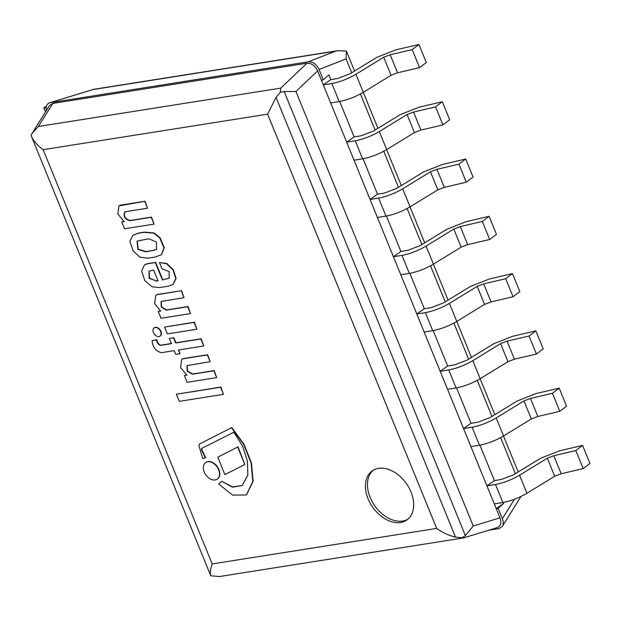 <?xml version="1.0" encoding="UTF-8"?>
<svg xmlns="http://www.w3.org/2000/svg" width="621" height="621" viewBox="0 0 621 621"><rect width="100%" height="100%" fill="white"/><g stroke="black" fill="none" stroke-linecap="round" stroke-linejoin="round"><path stroke-width="0.93" d="M147.526 208.206L145.066 201.235L119.022 205.861L117.843 213.95L124.13 221.604L121.732 221.984L124.518 228.807L154.024 224.142L151.245 217.311L129.781 220.711C124.604 218.996 122.981 216.023 124.922 211.784L147.526 208.206L144.763 201.445M154.024 224.142L151.54 217.102L130.084 220.502C124.906 218.786 123.284 215.813 125.217 211.575M124.433 221.394L121.732 221.984M145.066 201.235L120.187 205.171L119.17 205.761M184.018 297.638L181.557 290.667L156.927 294.727L155.755 295.355L154.621 303.537L160.629 311.036L158.223 311.416L161.01 318.239L190.523 313.566L187.736 306.743L166.281 310.135L161.289 307.084L161.049 301.511L184.018 297.638L181.262 290.876M190.523 313.566L188.039 306.533L166.575 309.926L161.646 306.968L161.204 301.41M160.924 310.826L158.223 311.416M181.557 290.667L157.222 294.517L155.91 295.247M137.225 241.026L138.196 249.223L145.881 251.567L153.387 250.379L145.578 251.777L137.815 249.324L137.07 241.127L148.838 238.782L156.476 242.05L156.476 249.463L153.092 250.589M153.387 250.379L156.616 249.355M147.961 258.189L154.8 257.11L161.406 254.765L163.975 247.95L159.876 238.146L153.752 233.1L144.025 232.347L138.033 233.294L132.84 235.39L129.874 241.359L133.142 250.83L139.779 257.125L147.961 258.189M161.553 254.664L164.278 247.74L160.171 237.936L154.047 232.891L144.328 232.138L138.336 233.085L132.987 235.281M149.094 271.09L149.498 278.216L156.337 280.956L157.975 280.692M156.337 280.956L149.118 278.324L148.947 271.198L153.612 270.011L158.037 280.847L156.034 281.166M169.292 278.099L162.438 279.931L155.351 262.559L147.402 263.816L144.514 264.872L141.635 270.95L144.732 280.537L151.974 286.747L159.488 287.601L168.198 286.227L172.987 284.55L175.797 278.658L172.98 269.879L166.444 263.684L159.442 262.551L162.019 268.854L169.168 271.587L169.145 278.208L162.438 279.931M173.135 284.449L176.092 278.449L173.275 269.669L166.746 263.475L159.442 262.551M162.733 279.722L155.646 262.349L147.697 263.607L144.662 264.771M217.8 457.172L224.841 474.646L244.814 464.461L237.696 447.019L217.8 457.172L237.696 447.019M244.814 464.461L237.998 446.81M246.514 494.867L253.127 481.19L251.451 463.01L244.053 444.302L231.804 427.558L199.488 444.038L198.883 445.637L202.788 458.64L205.675 457.739L201.662 449.293L201.972 448.23M205.372 457.949L201.359 449.503L201.67 448.44L233.853 432.216L242.625 446.235L247.43 461.155L247.849 475.197L242.128 485.583L232.448 487.143L221.643 481.267L218.685 483.976L232.588 495.077L246.366 494.968L252.825 481.399L251.148 463.219L243.758 444.512L231.509 427.776M231.804 427.558L199.543 444.007M242.283 485.482L232.642 486.911L221.643 481.267M164.612 327.065L194.42 322.183L196.911 329.231L194.125 322.392L164.612 327.065L167.406 333.904L196.911 329.231M169.269 338.476L171.388 343.661L160.513 345.385C158.339 344.733 157.051 342.924 156.655 339.951L152.098 340.673C152.603 347.007 155.677 351.012 161.305 352.689L174.237 350.648L175.759 354.374L179.997 353.706L178.475 349.972L203.75 345.975L200.894 338.988L175.627 342.994L173.507 337.808L169.269 338.476L173.507 337.808M203.75 345.975L201.196 338.779L175.922 342.784L173.81 337.599M179.997 353.706L178.77 349.763M171.683 343.452L160.816 345.175C158.642 344.523 157.354 342.714 156.95 339.741L152.098 340.673M184.367 375.472L187.154 382.303L216.667 377.63L213.88 370.807L192.425 374.199L187.255 371.249L186.968 365.622L210.162 361.694L207.406 354.933L182.784 358.829L181.751 359.396L180.509 367.5L186.774 375.092L184.367 375.472L187.068 374.882M210.162 361.694L207.701 354.723L183.086 358.62L181.899 359.295M216.667 377.63L214.175 370.59L192.72 373.989L187.604 371.133L187.123 365.521M176.387 394.25L220.89 387.046L223.49 394.351L220.595 387.256L176.387 394.25L179.275 401.345L223.49 394.351M153.426 332.6A5.038 3.447 -125.2 0 0 159.923 336.147A5.038 3.447 -125.2 0 0 159.838 330.046A5.038 3.447 -125.2 0 0 154.117 327.919A5.038 3.447 -125.2 0 0 153.426 332.6M160.063 336.039A5.038 3.447 -125.2 0 0 160.218 335.938A5.038 3.447 -125.2 0 0 160.133 329.836A5.038 3.447 -125.2 0 0 154.419 327.709A5.038 3.447 -125.2 0 0 154.272 327.818M204.2 471.999A10.099 6.916 -125.2 0 0 217.226 479.109A10.099 6.916 -125.2 0 0 217.063 466.876A10.099 6.916 -125.2 0 0 205.598 462.598A10.099 6.916 -125.2 0 0 204.2 471.999M217.373 479.001A10.099 6.916 -125.2 0 0 217.529 478.9A10.099 6.916 -125.2 0 0 217.358 466.658A10.099 6.916 -125.2 0 0 205.893 462.389A10.099 6.916 -125.2 0 0 205.745 462.498M407.857 519.218A30.049 20.571 54.8 0 1 370.139 497.374A30.049 20.571 54.8 0 1 373.299 470.182M307.007 63.21L280.746 88.128L280.312 92.25L284.17 91.559L295.938 91.481L317.603 70.926C315.01 65.609 311.478 63.032 307.007 63.21L52.762 103.443L49.377 105.655L32.308 133.041L38.401 126.482L52.762 103.443M219.508 576.536L210.767 575.791C209.882 573.385 210.356 569.434 212.196 563.938L43.144 149.684C37.291 145.353 33.363 140.835 31.353 136.146L31.05 135.347L32.308 133.049M463.499 537.918L497.32 527.594C500.813 526.088 501.698 522.835 499.983 517.836L473.264 526.003L465.362 535.558L462.125 537.755L455.503 537.095L276.035 97.334L267.628 114.155L436.679 528.409L212.196 563.938M276.035 97.334L280.312 92.25M499.983 517.836L317.603 70.926M462.125 537.755L464.197 537.67M455.503 537.095C448.952 535.597 442.68 532.694 436.679 528.409M368.09 498.818A30.049 20.571 54.8 0 1 372.243 470.858A30.049 20.571 54.8 0 1 406.367 483.573A30.049 20.571 54.8 0 1 406.864 519.987A30.049 20.571 54.8 0 1 368.09 498.818M393.427 256.721L400.786 274.761L409.355 273.403C417.421 271.858 425.439 268.769 433.427 264.15L461.193 247.119L467.675 244.635L489.682 239.481L496.451 234.342L489.084 216.302L465.944 221.728L446.934 229.211L420.254 245.574L407.78 250.372L400.887 251.458L393.427 256.721L401.989 255.363C410.054 253.81 418.08 250.729 426.06 246.11L453.835 229.079L460.316 226.595L482.315 221.433L489.084 216.302M489.682 239.481L482.315 221.433M467.675 244.635L460.316 226.595M461.193 247.119L453.835 229.079M416.8 314.001L424.166 332.041L432.728 330.683C440.794 329.138 448.82 326.048 456.8 321.43L484.566 304.399L491.048 301.915L513.055 296.76L519.824 291.622L512.457 273.582L489.317 279.008L470.314 286.491L443.627 302.854L431.153 307.651L424.259 308.738L416.8 314.001L425.362 312.642C433.427 311.098 441.453 308.008 449.441 303.39L477.207 286.359L483.689 283.875L505.688 278.72L512.457 273.582M513.055 296.76L505.688 278.72M491.048 301.915L483.689 283.875M484.566 304.399L477.207 286.359M440.173 371.28L447.539 389.32L456.101 387.962C464.166 386.417 472.193 383.328 480.18 378.709L507.947 361.678L514.429 359.194L536.428 354.04L543.196 348.901L535.838 330.861L512.69 336.287L493.687 343.77L467.008 360.133L454.533 364.931L447.64 366.017L440.173 371.28L448.742 369.922C456.808 368.377 464.834 365.288 472.814 360.669L500.58 343.638L507.062 341.154L529.069 336L535.838 330.861M536.428 354.04L529.069 336M514.429 359.194L507.062 341.154M507.947 361.678L500.58 343.638M463.553 428.56L470.912 446.6L479.482 445.241C487.547 443.697 495.566 440.607 503.553 435.989L531.32 418.958L537.802 416.481L559.808 411.319L566.577 406.181L559.211 388.141L536.07 393.567L517.06 401.05L490.38 417.413L477.906 422.21L471.013 423.305L463.553 428.56L472.115 427.201C480.18 425.657 488.207 422.567 496.195 417.949L523.961 400.918L530.443 398.434L552.442 393.279L559.211 388.141M559.808 411.319L552.442 393.279M537.802 416.481L530.443 398.434M531.32 418.958L523.961 400.918M486.926 485.839L494.293 503.879L502.855 502.529C510.92 500.976 518.946 497.895 526.926 493.268L554.693 476.237L561.182 473.761L583.181 468.599L589.95 463.46L582.591 445.42L559.443 450.846L540.441 458.329L513.753 474.692L501.279 479.49L494.386 480.584L486.926 485.839L495.496 484.481C503.561 482.936 511.58 479.847 519.567 475.228L547.334 458.197L553.816 455.721L575.822 450.559L582.591 445.42M583.181 468.599L575.822 450.559M561.182 473.761L553.816 455.721M554.693 476.237L547.334 458.197M370.046 199.434L377.413 217.482L385.975 216.124C394.04 214.571 402.066 211.489 410.054 206.871L437.821 189.84L444.302 187.356L466.301 182.194L473.07 177.063L465.711 159.023L442.563 164.449L423.561 171.924L396.881 188.295L384.407 193.092L377.514 194.179L370.046 199.434L378.616 198.083C386.681 196.531 394.708 193.449 402.687 188.823L430.454 171.8L436.936 169.316L458.942 164.154L465.711 159.023M466.301 182.194L458.942 164.154M444.302 187.356L436.936 169.316M437.821 189.84L430.454 171.8M346.673 142.155L354.032 160.195L362.602 158.844C370.667 157.292 378.694 154.21 386.673 149.583L414.44 132.56L420.922 130.076L442.928 124.914L449.697 119.783L442.331 101.735L419.191 107.169L400.188 114.644L373.5 131.015L361.026 135.805L354.133 136.899L346.673 142.155L355.235 140.804C363.301 139.251 371.327 136.17 379.315 131.543L407.081 114.512L413.563 112.036L435.562 106.874L442.331 101.735M442.928 124.914L435.562 106.874M420.922 130.076L413.563 112.036M414.44 132.56L407.081 114.512M323.3 84.875L330.659 102.915L339.221 101.565C347.286 100.012 355.313 96.93 363.301 92.304L391.067 75.273L397.549 72.797L419.548 67.635L426.317 62.496L418.958 44.456L395.81 49.882L376.807 57.365L350.128 73.728L337.653 78.525L330.76 79.62L323.3 84.875L331.862 83.524C339.928 81.972 347.954 78.89 355.934 74.264L383.7 57.233L390.19 54.757L412.189 49.595L418.958 44.456M419.548 67.635L412.189 49.595M397.549 72.797L390.19 54.757M391.067 75.273L383.7 57.233M45.457 111.943L43.804 107.899L46.396 106.191M46.117 107.775L43.804 107.899M319.054 69.49L346.083 58.91L346.394 51.054L337.824 50.689L335.48 51.194L308.458 61.774C312.93 61.603 316.462 64.173 319.054 69.49L323.277 79.837L328.843 74.877L330.776 79.62L328.827 74.893M354.56 71.011L346.394 51.054M354.133 136.899L339.687 101.487L354.149 136.899M363.075 158.766L377.521 194.179L363.06 158.766M386.448 216.046L400.902 251.458L386.433 216.046M409.821 273.325L424.275 308.738L409.813 273.325M447.64 366.017L433.186 330.605L447.648 366.017M456.575 387.884L471.028 423.297L456.559 387.892M479.948 445.164L494.401 480.576L479.94 445.172M503.693 503.359L503.313 502.451L503.693 503.359L498.135 508.312L502.358 518.659C503.546 521.725 503.538 524.303 502.342 526.383L498.966 528.587L488.828 530.194M46.35 110.515C45.628 106.494 46.73 103.917 49.657 102.791L308.458 61.774M498.135 508.312L496.226 508.615L321.368 80.14L323.277 79.837M50.386 102.62L93.81 89.308M503.685 503.359L496.226 508.615M280.746 88.128L38.401 126.482M43.144 149.684L267.628 114.155M284.17 91.559L465.362 535.558M473.264 526.003L295.938 91.481M433.427 264.15L426.06 246.11M409.355 273.403L401.989 255.363M471.44 357.417L449.441 303.39M432.728 330.683L425.362 312.642M480.18 378.709L472.814 360.669M456.101 387.962L448.742 369.922M503.553 435.989L496.195 417.949M479.482 445.241L472.115 427.201M526.926 493.268L519.567 475.228M502.855 502.529L495.496 484.481M410.054 206.871L402.687 188.823M385.975 216.124L378.616 198.083M386.673 149.583L379.315 131.543M362.602 158.844L355.235 140.804M363.301 92.304L355.934 74.264M339.221 101.565L331.862 83.524M346.083 58.91L351.727 72.75M360.39 93.973L375.1 130.03M383.762 151.252L398.48 187.309M407.135 208.532L421.853 244.589M430.516 265.811L445.234 301.868M453.889 323.091L468.607 359.155M477.27 380.37L491.979 416.435M500.642 437.658L515.36 473.714M514.452 499.253L502.358 518.659M93.119 89.556L335.48 51.194M219.485 576.544L463.452 537.933M31.353 136.146L210.767 575.791M518.193 471.976L503.515 436.012M494.821 414.696L480.142 378.732M448.067 300.129L433.388 264.173M424.686 242.85L410.015 206.894M401.313 185.57L386.635 149.607M377.941 128.291L363.262 92.327M49.657 102.791L93.507 89.377M502.342 526.383L520.988 496.466M337.855 50.681L93.918 89.284"/></g></svg>

